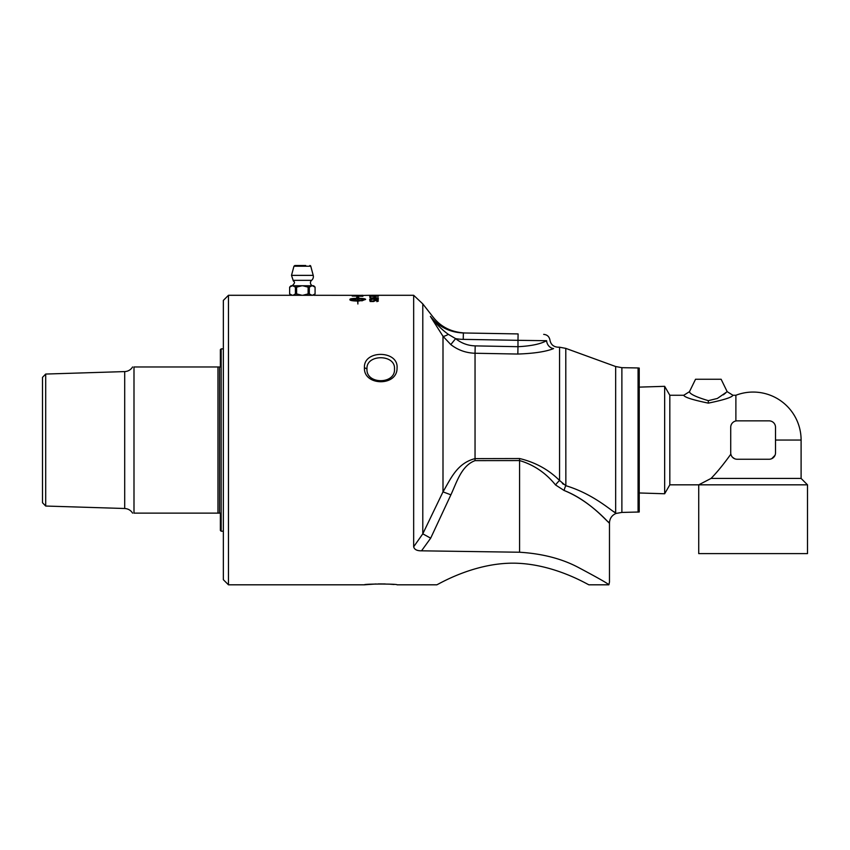 <?xml version="1.0" encoding="UTF-8"?>
<svg xmlns="http://www.w3.org/2000/svg" width="850" height="850" viewBox="0 0 850 850"><rect width="100%" height="100%" fill="white"/><g stroke="black" fill="none" stroke-linecap="round" stroke-linejoin="round"><path stroke-width="1.27" d="M361.664 295.418L361.664 295.364A3480.017 3405.387 82 0 0 357.956 295.343L353.419 295.322A3418.891 3344.867 83.9 0 1 356.745 295.332L362.876 295.364M436.73 584.811C436.263 585.671 471.601 563.199 512.858 563.168C554.126 563.199 589.464 585.671 588.997 584.811C589.464 585.671 554.126 563.199 512.858 563.168C471.601 563.199 436.263 585.671 436.73 584.811L397.046 584.811C398.076 583.801 363.418 583.801 364.427 584.811L228.459 584.811L228.459 295.29L293.059 295.29L295.407 293.909A12.729 11.029 -90 0 0 296.608 293.909L296.608 287.141A12.729 11.029 -90 0 0 295.407 287.141L295.407 293.909M564.092 490.471L564.124 490.482C590.059 500.629 607.325 522.208 609.354 522.878C610.831 525.906 592.567 502.01 564.124 490.482L555.539 484.957A10.232 3.262 131.7 0 1 559.555 480.494C548.696 469.646 535.372 462.326 519.584 458.533L475.044 458.618C456.864 463.25 450.681 478.996 442.999 491.863L450.893 494.828C456.673 482.502 461.337 465.715 475.044 460.636L519.584 460.562C533.779 464.769 545.764 472.897 555.539 484.957C545.742 472.876 533.758 464.748 519.584 460.562L519.584 552.234C542.183 553.626 561.733 558.673 578.202 567.364C619.299 586.234 619.299 586.234 578.202 567.364C597.954 577.862 608.175 583.674 608.866 584.811L588.997 584.811M519.584 552.234L421.536 550.821C417.01 550.885 414.386 549.546 413.663 546.794L413.663 295.29L422.79 303.896L422.79 533.832L430.674 538.178L450.893 494.828M376.306 295.29L413.663 295.29M377.442 295.29L371.588 295.29M313.767 295.29L352.219 295.332A3463.835 3388.483 -99.8 0 1 362.876 295.428L370.409 295.29M312.524 295.29L292.209 295.29M362.876 295.896L362.876 296.289A3463.835 3370.122 -117.8 0 0 352.219 296.044L362.876 295.896M374.489 296.639L375.392 297.043L374.489 296.639M377.294 298.616L378.261 298.616L378.261 299.689L377.049 299.71A297.829 207.294 -103.8 0 0 375.296 299.306L369.623 299.189L371.822 298.637L375.891 299.136A301.835 211.714 76.3 0 1 377.294 299.455L377.294 298.616M357.882 303.992L357.638 301.049C352.931 300.953 350.359 300.56 349.902 299.859L349.902 299.306C350.359 298.701 352.931 298.371 357.638 298.318L357.638 297.564L356.649 297.489L357.754 296.703L358.87 297.67L357.882 297.585L357.882 298.318C362.578 298.371 365.16 298.701 365.617 299.306L361.856 300.868L361.856 300.252L365.351 299.582L357.882 298.807L357.882 300.433A13.653 3.602 -0 0 0 358.541 300.422L361.356 300.603L358.541 301.049A13.653 3.814 180 0 1 357.882 301.049L357.882 303.992M373.076 300.921L375.53 300.167L378.388 301.017L376.922 301.591L377.453 301.027L375.636 300.486L373.639 301.516L370.175 301.516L369.75 300.369L370.738 300.369L370.738 301.197L373.076 300.921M373.076 297.776L378.388 297.84L373.076 297.776M369.623 296.129L378.388 296.151L369.623 296.129M369.623 295.556L378.388 295.566L369.623 295.556M364.427 367.668C363.396 386.038 397.375 386.612 397.046 368.135C398.777 350.158 363.439 349.647 364.427 367.668L366.987 368.942C365.861 354.004 395.622 354.014 394.496 368.942C395.622 384.604 365.861 384.593 366.987 368.942M807.5 484.829L698.732 484.829L698.732 553.616L807.5 553.616L807.5 484.829L801.104 478.433L711.036 478.433C717.071 472.271 723.679 464.174 730.851 454.144M639.232 387.122L664.657 386.325L664.657 493.765L639.232 492.968M689.488 391.669L683.74 395.271L669.821 395.261L669.821 484.829L698.732 484.829L711.036 478.433M708.326 400.658C696.001 396.982 689.711 393.986 689.477 391.669L695.534 379.259L721.129 379.259L727.175 391.669L717.368 398.459L708.326 400.658L708.326 403.134C723.924 399.914 732.126 397.29 732.923 395.261L735.888 395.261L735.888 420.973M723.339 394.814L725.815 392.849M683.74 395.271C684.526 397.29 692.729 399.904 708.326 403.134M771.747 458.671L775.03 455.271M769.112 420.856A6.396 6.396 0 0 1 775.508 427.252L775.508 452.848A6.396 6.396 0 0 1 769.112 459.244L737.12 459.244A6.396 6.396 0 0 1 730.724 452.848L730.724 427.252A6.396 6.396 0 0 1 737.12 420.856L769.112 420.856M734.623 458.734L732.519 457.289M664.657 386.325L669.821 395.261M223.348 348.872L221.17 348.872L220.373 349.669L220.373 366.966L133.992 366.966C132.451 366.966 132.451 366.966 133.992 366.966L133.992 513.134L220.373 513.134L220.373 530.421L221.17 531.218L223.348 531.218M221.17 348.872L221.17 531.218M219.566 366.966L219.566 513.134M217.972 366.966L217.972 513.134M133.992 513.134C132.451 513.134 132.451 513.134 133.992 513.134M45.698 506.037L42.5 502.733L42.5 377.358L45.698 374.053L45.698 506.037L124.695 508.502L124.695 371.588L45.698 374.053M312.726 295.29L293.059 295.29M305.734 265.508L294.886 265.508L293.962 266.22L310.771 266.22A0.956 0.956 0 0 0 309.836 265.508M308.125 293.909A12.729 11.029 90 0 0 309.315 293.909L309.315 287.141A12.729 11.029 90 0 0 308.125 287.141L308.125 293.909L302.823 295.279L311.663 295.29M308.125 287.141L302.844 285.77L311.961 285.77L309.315 287.141M309.315 293.909L311.971 295.279M312.428 295.279L315.074 293.909L315.074 287.141L312.439 285.77L313.724 285.77L315.095 287.141M289.648 293.909L292.294 295.279L290.998 295.279L289.627 293.909L289.648 287.141L292.283 285.77L301.888 285.77L296.608 287.141M289.627 287.141L290.998 285.77L292.283 285.77M295.407 287.141L292.761 285.77M296.608 293.909L301.899 295.279L292.761 295.279M303.429 295.29L302.823 295.279M301.899 295.279L301.293 295.29M301.888 285.77L302.844 285.77M311.578 280.341L293.144 280.341L291.507 275.368L313.214 275.368A4.802 4.802 0 0 1 311.578 280.341A3.198 3.198 0 0 0 312.524 285.77M361.664 295.301L362.876 295.301M353.419 295.354L352.219 295.332M353.419 295.928L353.419 296.013A3458.225 3368.072 64.4 0 1 361.664 296.183L353.419 295.928A3456.472 3366.298 64.4 0 1 361.664 296.108M356.564 295.46L362.876 295.97M352.219 295.832L355.247 295.545M374.489 296.724L375.392 296.724M377.294 298.69L378.261 298.69M369.623 299.264L375.891 299.211A301.846 211.778 76.3 0 1 377.294 299.529L377.294 299.455M370.621 299.221L371.333 299.774M350.168 299.582L357.638 300.507L357.638 298.807L350.168 299.582L357.638 300.433M358.541 300.22L361.356 300.677M357.882 300.433L357.882 300.507A13.653 3.602 -0 0 0 358.541 300.496L358.541 300.422M361.856 300.337L365.351 299.582M357.882 298.318L357.882 298.403C362.578 298.446 365.16 298.775 365.617 299.381M356.649 297.564L357.754 296.788L358.87 297.744M349.902 299.381C350.359 298.775 352.931 298.446 357.638 298.403L357.638 298.318M373.076 300.996L375.53 300.241L378.388 301.091M370.738 301.197L373.129 301.197M369.75 300.454L370.738 300.443M376.922 301.665L377.453 301.027M373.076 297.851L378.388 297.914M370.738 297.957L373.129 297.957M369.75 297.489L370.738 297.489M376.922 298.308L377.453 297.851M377.453 296.14L373.947 296.342M373.947 296.427L370.547 296.14M369.623 296.214L378.388 296.236M377.453 295.566L373.947 295.683M373.947 295.757L370.547 295.556M369.676 295.598L370.685 295.524M377.347 295.524L378.335 295.609M377.453 295.301L370.547 295.301L377.453 295.354M364.427 584.811L376.157 583.961M378.197 583.907L385.188 583.95M388.843 584.109L394.049 584.503M228.459 295.29L223.348 300.411L223.348 579.689L228.459 584.811M638.063 512.136L638.063 367.954L639.232 368.082L639.232 512.008L621.881 512.423L621.881 367.678L615.655 366.52L615.655 512.964C611.692 511.169 593.215 493.871 565.792 485.69L559.555 480.494L559.555 347.214L565.792 348.373L565.856 485.711M448.343 334.348C441.947 329.779 435.965 323.797 430.387 316.402L442.999 336.292L450.808 344.579C457.895 350.072 465.97 352.962 475.044 353.249L475.182 345.886C467.861 345.642 461.337 343.219 455.611 338.629L448.343 334.348A8.001 1.785 -33.5 0 1 442.999 336.292L442.999 491.863L422.79 533.832L413.663 546.794M609.004 522.538L608.207 521.783M564.124 490.482A10.232 5.015 106 0 1 565.792 485.69M613.796 511.636L615.655 512.964M562.413 483.459L563.423 484.266M463.239 339.362L517.979 340.319L518.096 333.922C550.97 334.496 550.97 334.496 518.096 333.922L463.356 332.966L463.239 339.362A35.806 26.159 5.5 0 1 455.611 338.629L450.808 344.579M546.593 340.712C540.483 344.059 530.952 346.056 517.979 346.694L517.979 340.319L546.593 340.712C551.044 339.851 551.044 339.851 546.593 340.712L546.624 340.712A8.001 7.066 -108.9 0 0 553.594 348.585C559.119 346.736 559.119 346.736 553.594 348.585C545.966 351.656 534.055 353.473 517.841 354.046L517.979 346.694L475.182 345.886M430.387 316.402C433.914 317.22 433.914 317.22 430.387 316.402C438.834 326.91 449.831 332.435 463.356 332.966L463.356 332.966M735.888 395.261A47.982 47.982 0 0 1 801.104 440.045L775.508 440.045M421.536 550.821L430.674 538.178M519.584 458.533L519.584 460.562M517.841 354.046L475.044 353.249L475.044 460.636M727.175 391.669L732.923 395.261M669.821 484.829L664.657 493.765M801.104 440.045L801.104 478.433M132.611 366.966C130.751 369.846 128.116 371.386 124.695 371.588M132.611 513.134C130.751 510.255 128.116 508.714 124.695 508.502M293.962 266.22L291.507 275.368M310.771 266.22L313.214 275.368M313.724 295.279L315.095 293.909M300.942 265.508L303.779 265.508M293.144 280.341C293.314 281.998 296.65 281.339 292.209 285.77M621.881 512.423L615.974 513.453C611.862 515.302 609.694 518.479 609.471 522.984L609.471 582.069L608.866 584.811M559.555 347.214L557.749 347.183C553.361 346.768 550.758 344.388 549.939 340.064C549.281 336.6 547.198 334.709 543.681 334.369M465.088 332.998C451.456 332.265 440.778 326.942 433.043 317.018L422.79 303.896M615.655 366.52L565.792 348.373M638.063 367.954L621.881 367.678"/></g></svg>
